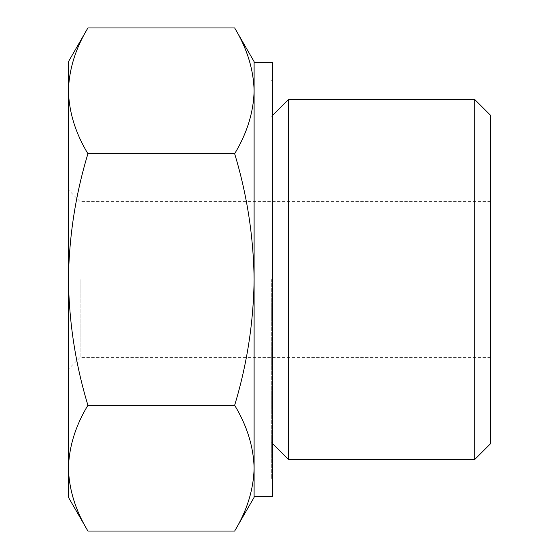 <?xml version="1.0" encoding="UTF-8"?>
<svg xmlns="http://www.w3.org/2000/svg" width="559" height="559" viewBox="0 0 559 559"><rect width="100%" height="100%" fill="white"/><g stroke="black" fill="none" stroke-linecap="round" stroke-linejoin="round"><path stroke-width="0.42" stroke-dasharray="2.79 2.1" d="M68.457 468.162C69.023 446.788 75.507 425.825 87.917 405.275C75.514 364.398 69.03 322.473 68.457 279.5L68.457 497.349M68.457 279.5C69.036 236.513 75.521 194.588 87.917 153.725C75.493 133.189 69.009 112.226 68.457 90.837L68.457 279.5M254.107 61.651L254.107 90.837C253.548 112.212 247.064 133.175 234.654 153.725C247.05 194.602 253.541 236.527 254.107 279.5C253.534 322.487 247.043 364.412 234.654 405.275C247.078 425.811 253.562 446.774 254.107 468.162C253.548 489.537 247.064 510.5 234.654 531.05M254.107 468.162L254.107 497.349M490.543 115.315L490.543 443.685M474.717 99.495L474.717 459.505M490.543 279.5L490.543 357.418L490.543 279.5M80.112 279.5L80.112 357.418L80.112 279.5M68.457 61.651L68.457 90.837C69.023 69.463 75.507 48.5 87.917 27.95M254.107 62.335L254.107 496.665M272.694 62.335L272.694 496.665M272.694 279.5L272.694 478.287L272.694 279.5M271.332 279.5L271.332 478.287L271.332 279.5M288.514 99.495L288.514 459.505M234.654 153.725L87.917 153.725M234.654 405.275L87.917 405.275M490.543 201.582L80.112 201.582L68.457 189.927M490.543 357.418L80.112 357.418L68.457 369.073M272.694 80.713L271.332 80.713M272.694 478.287L271.332 478.287M272.694 116.796L271.332 116.796M272.694 442.204L271.332 442.204"/><path stroke-width="0.84" d="M87.917 405.275C75.493 425.811 69.009 446.774 68.457 468.162L68.457 279.5C69.036 322.487 75.521 364.412 87.917 405.275L234.654 405.275C247.05 364.398 253.541 322.473 254.107 279.5C253.534 236.513 247.043 194.588 234.654 153.725C247.078 133.189 253.562 112.226 254.107 90.837C253.548 69.463 247.064 48.5 234.654 27.95C247.078 48.486 253.562 69.449 254.107 90.837L254.107 61.651L234.654 27.95L87.917 27.95C75.493 48.486 69.009 69.449 68.457 90.837C69.023 112.212 75.507 133.175 87.917 153.725C75.514 194.602 69.03 236.527 68.457 279.5L68.457 61.651L87.917 27.95M68.457 468.162C69.023 489.537 75.507 510.5 87.917 531.05C75.493 510.514 69.009 489.551 68.457 468.162L68.457 497.349L87.917 531.05L234.654 531.05C247.078 510.514 253.562 489.551 254.107 468.162C253.548 446.788 247.064 425.825 234.654 405.275M254.107 468.162L254.107 62.335L272.694 62.335L272.694 496.665L254.107 496.665L254.107 468.162L254.107 497.349L234.654 531.05M474.717 99.495L474.717 459.505L490.543 443.685L490.543 115.315L474.717 99.495L288.514 99.495L288.514 459.505L272.694 443.685M234.654 153.725L87.917 153.725M272.694 115.315L288.514 99.495M474.717 459.505L288.514 459.505"/></g></svg>
